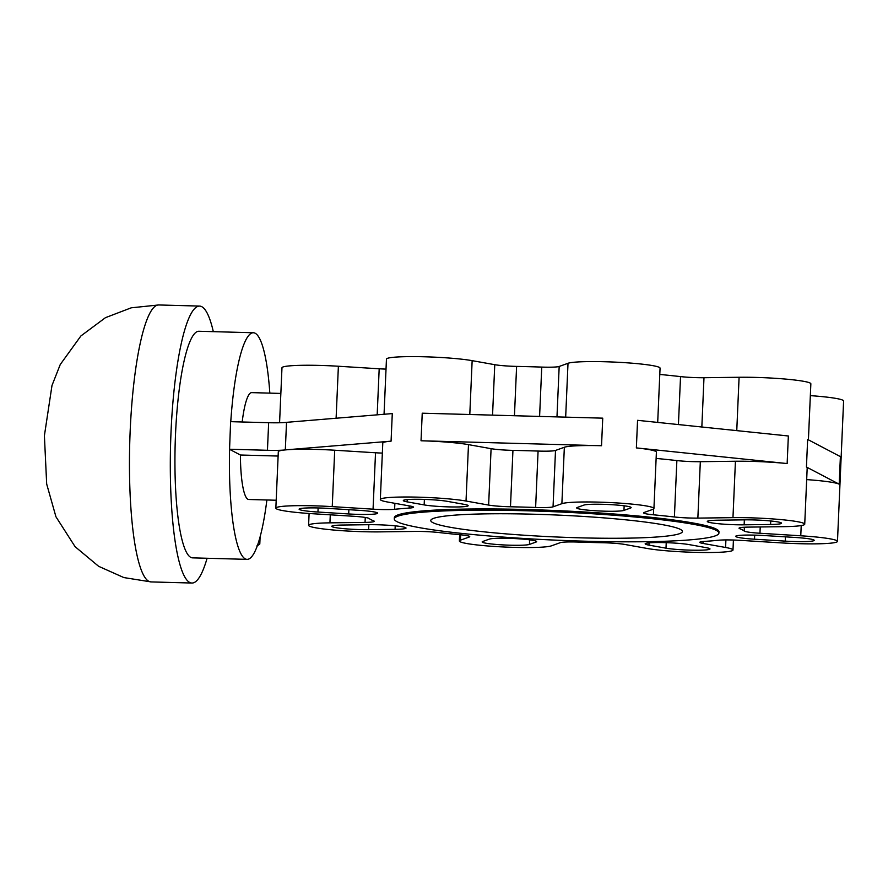 <?xml version="1.0" encoding="UTF-8"?>
<svg xmlns="http://www.w3.org/2000/svg" width="888" height="888" viewBox="0 0 888 888"><rect width="100%" height="100%" fill="white"/><g stroke="black" fill="none" stroke-linecap="round" stroke-linejoin="round"><path stroke-width="1.33" d="M213.32 331.657A138.539 25.153 91.6 0 0 199.556 306.083A138.539 25.153 91.6 0 0 171.04 431.601A138.539 25.153 91.6 0 0 191.941 583.039A138.539 25.153 91.6 0 0 207.093 558.263M256.765 546.02L259.707 544.266L259.773 542.779M260.006 537.262L259.707 544.266M396.903 521.622A162.46 14.164 2.5 0 1 394.294 518.925A162.46 14.164 2.5 0 1 542.368 511.277A162.46 14.164 2.5 0 1 716.305 530.402A162.46 14.164 2.5 0 1 718.914 533.1A162.46 14.164 2.5 0 1 570.84 540.748A162.46 14.164 2.5 0 1 396.903 521.622M394.294 518.925L394.35 517.671A162.46 14.164 2.5 0 1 542.424 510.023A162.46 14.164 2.5 0 1 716.361 529.148A162.46 14.164 2.5 0 1 718.969 531.845L718.914 533.1M534.143 514.23A125.941 10.978 -177.5 0 0 430.78 520.512A125.941 10.978 -177.5 0 0 579.065 537.795A125.941 10.978 -177.5 0 0 682.428 531.501A125.941 10.978 -177.5 0 0 680.408 529.415A125.941 10.978 -177.5 0 0 534.143 514.23M566.444 542.002A20.146 1.754 -177.5 0 0 560.273 542.668L551.426 545.843A46.598 4.063 2.5 0 1 496.081 546.564A46.598 4.063 2.5 0 1 459.374 540.981A46.598 4.063 2.5 0 1 460.428 540.182L469.275 537.007A20.146 1.754 -177.5 0 0 469.73 536.663A20.146 1.754 -177.5 0 0 468.065 535.875A20.146 1.754 -177.5 0 0 459.917 534.72A188.911 16.461 2.5 0 1 449.173 533.644A188.911 16.461 2.5 0 1 438.916 532.534A20.146 1.754 -177.5 0 0 427.372 531.657A20.146 1.754 -177.5 0 0 415.451 531.413L380.353 531.868A46.598 4.063 2.5 0 1 316.006 527.861A46.598 4.063 2.5 0 1 308.591 525.33A46.598 4.063 2.5 0 1 329.936 522.843L365.046 522.399A20.146 1.754 -177.5 0 0 372.871 521.9A20.146 1.754 -177.5 0 0 374.27 521.323A20.146 1.754 -177.5 0 0 373.659 520.856A188.911 16.461 2.5 0 1 370.962 519.658A188.911 16.461 2.5 0 1 369.097 518.47A20.146 1.754 -177.5 0 0 364.036 517.271A20.146 1.754 -177.5 0 0 353.357 516.261L312.543 513.719A46.598 4.063 2.5 0 1 275.846 508.147A46.598 4.063 2.5 0 1 276.901 507.348A46.598 4.063 2.5 0 1 332.245 506.637L373.06 509.168A20.146 1.754 -177.5 0 0 385.337 509.601A20.146 1.754 -177.5 0 0 394.605 509.29A188.911 16.461 2.5 0 1 401.531 508.646A188.911 16.461 2.5 0 1 409.157 508.08A20.146 1.754 -177.5 0 0 413.531 507.27A20.146 1.754 -177.5 0 0 413.553 507.181A20.146 1.754 -177.5 0 0 410.345 506.093L387.745 502.042A46.598 4.063 2.5 0 1 380.33 499.5A46.598 4.063 2.5 0 1 401.676 497.025A46.598 4.063 2.5 0 1 466.022 501.032L488.633 505.083A20.146 1.754 -177.5 0 0 498.168 506.171A20.146 1.754 -177.5 0 0 510.478 506.782A188.911 16.461 2.5 0 1 522.965 507.081A188.911 16.461 2.5 0 1 535.619 507.47A20.146 1.754 -177.5 0 0 546.864 507.514A20.146 1.754 -177.5 0 0 553.046 506.848L561.882 503.674A46.598 4.063 2.5 0 1 617.238 502.952A46.598 4.063 2.5 0 1 653.934 508.535A46.598 4.063 2.5 0 1 652.88 509.335L644.044 512.509A20.146 1.754 -177.5 0 0 643.589 512.853A20.146 1.754 -177.5 0 0 645.254 513.641A20.146 1.754 -177.5 0 0 653.402 514.796A188.911 16.461 2.5 0 1 664.146 515.873A188.911 16.461 2.5 0 1 674.403 516.983A20.146 1.754 -177.5 0 0 685.936 517.859A20.146 1.754 -177.5 0 0 697.857 518.104L732.966 517.649A46.598 4.063 2.5 0 1 797.313 521.656A46.598 4.063 2.5 0 1 804.728 524.186A46.598 4.063 2.5 0 1 783.383 526.662L748.273 527.117A20.146 1.754 -177.5 0 0 740.448 527.616A20.146 1.754 -177.5 0 0 739.038 528.194A20.146 1.754 -177.5 0 0 739.649 528.66A188.911 16.461 2.5 0 1 742.357 529.859A188.911 16.461 2.5 0 1 744.211 531.046A20.146 1.754 -177.5 0 0 749.283 532.245A20.146 1.754 -177.5 0 0 759.962 533.255L800.765 535.786A46.598 4.063 2.5 0 1 837.473 541.369A46.598 4.063 2.5 0 1 836.418 542.168A46.598 4.063 2.5 0 1 781.063 542.879L740.248 540.348A20.146 1.754 -177.5 0 0 727.971 539.915A20.146 1.754 -177.5 0 0 718.703 540.226A188.911 16.461 2.5 0 1 711.788 540.87A188.911 16.461 2.5 0 1 704.162 541.425A20.146 1.754 -177.5 0 0 699.788 542.246A20.146 1.754 -177.5 0 0 699.755 542.335A20.146 1.754 -177.5 0 0 702.963 543.423L725.574 547.474A46.598 4.063 2.5 0 1 732.989 550.005A46.598 4.063 2.5 0 1 711.643 552.491A46.598 4.063 2.5 0 1 647.297 548.484L624.686 544.433A20.146 1.754 -177.5 0 0 615.151 543.345A20.146 1.754 -177.5 0 0 602.841 542.735A188.911 16.461 2.5 0 1 590.342 542.435A188.911 16.461 2.5 0 1 577.7 542.046A20.146 1.754 -177.5 0 0 566.444 542.002M837.473 541.369L843.6 400.988A46.598 4.063 -177.5 0 0 810.344 395.637M804.728 524.186L807.192 467.787A46.598 4.063 -177.5 0 0 806.437 467.01L839.182 484.193A46.598 4.063 -177.5 0 0 806.67 479.609M808.413 439.838L810.855 383.805A46.598 4.063 -177.5 0 0 803.44 381.274A46.598 4.063 -177.5 0 0 739.094 377.267L703.984 377.722A20.146 1.754 2.5 0 1 692.063 377.478A20.146 1.754 2.5 0 1 680.53 376.601A188.911 16.461 -177.5 0 0 670.274 375.491A188.911 16.461 -177.5 0 0 659.795 374.436M653.934 508.535L656.399 452.125A46.598 4.063 -177.5 0 0 636.363 447.907L787.145 463.558A46.598 4.063 -177.5 0 0 735.431 461.238L700.321 461.693A20.146 1.754 2.5 0 1 688.4 461.46A20.146 1.754 2.5 0 1 676.867 460.572A188.911 16.461 -177.5 0 0 666.611 459.462A188.911 16.461 -177.5 0 0 656.121 458.419M657.697 422.422L660.062 368.154A46.598 4.063 -177.5 0 0 623.365 362.57A46.598 4.063 -177.5 0 0 568.009 363.281L559.174 366.466A20.146 1.754 2.5 0 1 552.991 367.133A20.146 1.754 2.5 0 1 541.747 367.088A188.911 16.461 -177.5 0 0 529.104 366.7A188.911 16.461 -177.5 0 0 516.605 366.4A20.146 1.754 2.5 0 1 504.295 365.789A20.146 1.754 2.5 0 1 494.76 364.691L472.15 360.65A46.598 4.063 -177.5 0 0 407.803 356.643A46.598 4.063 -177.5 0 0 386.458 359.118L384.049 414.263M601.531 445.732A46.598 4.063 -177.5 0 0 564.346 447.263L555.511 450.449A20.146 1.754 2.5 0 1 549.328 451.115A20.146 1.754 2.5 0 1 538.084 451.06A188.911 16.461 -177.5 0 0 525.43 450.682A188.911 16.461 -177.5 0 0 512.942 450.371A20.146 1.754 2.5 0 1 500.632 449.772A20.146 1.754 2.5 0 1 491.086 448.673L468.487 444.633A46.598 4.063 -177.5 0 0 421.034 440.77L601.531 445.732L602.741 418.159L422.233 413.198L421.034 440.77M266.888 499.988A113.342 20.579 -88.4 0 1 247.108 559.362A113.342 20.579 -88.4 0 1 229.559 449.317L230.614 421.667L268.653 422.71A25.186 2.198 -177.5 0 0 285.881 422.411A25.186 2.198 -177.5 0 0 286.524 422.333L285.314 449.905L391.075 441.158A46.598 4.063 -177.5 0 0 382.784 443.101L380.33 499.5M229.404 449.239L267.443 450.283A25.186 2.198 -177.5 0 0 284.671 449.983A46.598 4.063 -177.5 0 0 279.365 450.938A46.598 4.063 -177.5 0 0 278.31 451.737L275.846 508.147M489.355 539.116A23.932 2.087 2.5 0 1 517.782 538.75A23.932 2.087 2.5 0 1 536.63 541.613A23.932 2.087 2.5 0 1 536.086 542.024L529.426 544.422A23.932 2.087 2.5 0 1 501.01 544.788A23.932 2.087 2.5 0 1 482.162 541.924A23.932 2.087 2.5 0 1 482.695 541.514L489.355 539.116M648.962 545.132A23.932 2.087 2.5 0 1 645.154 543.822A23.932 2.087 2.5 0 1 656.121 542.557A23.932 2.087 2.5 0 1 689.166 544.61L706.193 547.652A23.932 2.087 2.5 0 1 710 548.962A23.932 2.087 2.5 0 1 699.034 550.227A23.932 2.087 2.5 0 1 666 548.174L648.962 545.132L649.061 542.857M358.819 510.311A23.932 2.087 2.5 0 1 377.666 513.175A23.932 2.087 2.5 0 1 377.123 513.586A23.932 2.087 2.5 0 1 348.695 513.952L317.948 512.032A23.932 2.087 2.5 0 1 299.112 509.168A23.932 2.087 2.5 0 1 299.644 508.757A23.932 2.087 2.5 0 1 328.072 508.391L358.819 510.311M369.175 524.697A23.932 2.087 2.5 0 1 402.22 526.751A23.932 2.087 2.5 0 1 406.027 528.049A23.932 2.087 2.5 0 1 395.06 529.326L368.62 529.67A23.932 2.087 2.5 0 1 335.575 527.616A23.932 2.087 2.5 0 1 331.768 526.307A23.932 2.087 2.5 0 1 342.724 525.041L369.175 524.697M754.5 539.205A23.932 2.087 2.5 0 1 735.653 536.341A23.932 2.087 2.5 0 1 736.196 535.93A23.932 2.087 2.5 0 1 764.624 535.564L795.359 537.473A23.932 2.087 2.5 0 1 814.207 540.348A23.932 2.087 2.5 0 1 813.663 540.748A23.932 2.087 2.5 0 1 785.247 541.125L754.5 539.205L754.678 535.131M744.144 524.819A23.932 2.087 2.5 0 1 711.099 522.766A23.932 2.087 2.5 0 1 707.292 521.456A23.932 2.087 2.5 0 1 718.259 520.19L744.699 519.846A23.932 2.087 2.5 0 1 777.744 521.9A23.932 2.087 2.5 0 1 781.551 523.21A23.932 2.087 2.5 0 1 770.584 524.475L744.144 524.819L744.355 519.857M623.953 510.4A23.932 2.087 2.5 0 1 595.537 510.767A23.932 2.087 2.5 0 1 576.689 507.903A23.932 2.087 2.5 0 1 577.233 507.492L583.882 505.094A23.932 2.087 2.5 0 1 612.309 504.728A23.932 2.087 2.5 0 1 631.157 507.592A23.932 2.087 2.5 0 1 630.613 508.003L623.953 510.4L624.153 505.805M464.346 504.384A23.932 2.087 2.5 0 1 468.154 505.694A23.932 2.087 2.5 0 1 457.198 506.959A23.932 2.087 2.5 0 1 424.153 504.906L407.126 501.853A23.932 2.087 2.5 0 1 403.319 500.555A23.932 2.087 2.5 0 1 414.274 499.278A23.932 2.087 2.5 0 1 447.319 501.343L464.346 504.384M386.014 369.108A20.146 1.754 2.5 0 1 379.187 368.786L338.384 366.245A46.598 4.063 -177.5 0 0 283.028 366.966A46.598 4.063 -177.5 0 0 281.973 367.765L279.576 422.755M230.769 421.667A113.342 20.579 -88.4 0 1 253.335 332.756L198.868 331.257A113.342 20.579 91.6 0 0 175.535 433.955A113.342 20.579 91.6 0 0 192.629 557.864L247.108 559.362M253.335 332.756A113.342 20.579 -88.4 0 1 269.83 393.129M242.191 421.989A53.458 9.701 -88.4 0 1 251.693 392.629L280.852 393.428M276.19 500.244L248.751 499.489A53.458 9.701 -88.4 0 1 240.415 455.011L229.559 449.317M382.351 453.091A20.146 1.754 2.5 0 1 375.524 452.769L334.709 450.227A46.598 4.063 -177.5 0 0 286.591 449.805A46.598 4.063 -177.5 0 0 284.671 449.983A25.186 2.198 -177.5 0 0 285.314 449.905M286.524 422.333L392.285 413.586L391.075 441.158M278.122 456.055L240.415 455.011M636.363 447.907L637.562 420.324L788.355 435.986L787.145 463.558M806.437 467.01L807.647 439.438L840.392 456.621L839.182 484.193M130.192 430.48A138.539 25.153 91.6 0 0 151.093 581.918L123.832 577.566L98.635 566.311L75.092 546.686L55.944 516.772L46.675 484.016L44.4 435.697L51.992 385.47L60.251 364.524L80.897 335.953L105.461 317.671L131.235 307.814L158.697 304.961A138.539 25.153 91.6 0 0 130.192 430.48M725.907 539.915L725.574 547.474M703.052 541.514L702.963 543.423M801.22 525.574L800.765 535.786M760.228 526.961L759.962 533.255M739.693 527.783L739.649 528.66M739.094 377.267L736.763 430.625M735.431 461.238L732.966 517.649M700.321 461.693L697.857 518.104M653.657 508.946L653.402 514.796M568.009 363.281L565.667 417.138M564.346 447.263L561.882 503.674M555.511 450.449L553.046 506.848M512.942 450.371L510.478 506.782M394.871 503.318L394.605 509.29M529.625 539.826L529.426 544.422M318.126 507.958L317.948 512.032M368.831 524.697L368.62 529.67M407.226 499.589L407.126 501.853M516.605 366.4L514.452 415.739M559.174 366.466L556.976 416.905M703.984 377.722L701.842 427.006M268.653 422.71L267.443 450.283M680.53 376.601L678.432 424.575M541.747 367.088L539.593 416.428M494.76 364.691L492.551 415.129M379.187 368.786L377.178 414.84M338.384 366.245L336.108 418.226M472.15 360.65L469.796 414.507M424.397 499.4L424.153 504.906M630.658 507.137L630.613 508.003M770.74 520.99L770.584 524.475M785.425 536.863L785.247 541.125M395.216 525.829L395.06 529.326M348.884 509.69L348.695 513.952M666.233 542.679L666 548.174M536.119 541.158L536.086 542.024M460.672 534.787L460.428 540.182M469.297 536.274L469.275 537.007M330.281 514.829L329.936 522.843M365.257 517.449L365.046 522.399M334.709 450.227L332.245 506.637M375.524 452.769L373.06 509.168M409.257 505.894L409.157 508.08M468.487 444.633L466.022 501.032M491.086 448.673L488.633 505.083M538.084 451.06L535.619 507.47M676.867 460.572L674.403 516.983M744.377 527.239L744.211 531.046M191.941 583.039L151.093 581.918M199.556 306.083L158.697 304.961M259.818 543.589L260.117 536.885M732.989 550.005L733.421 540.026M459.374 540.981L459.651 534.687M308.591 525.33L309.102 513.497"/></g></svg>
